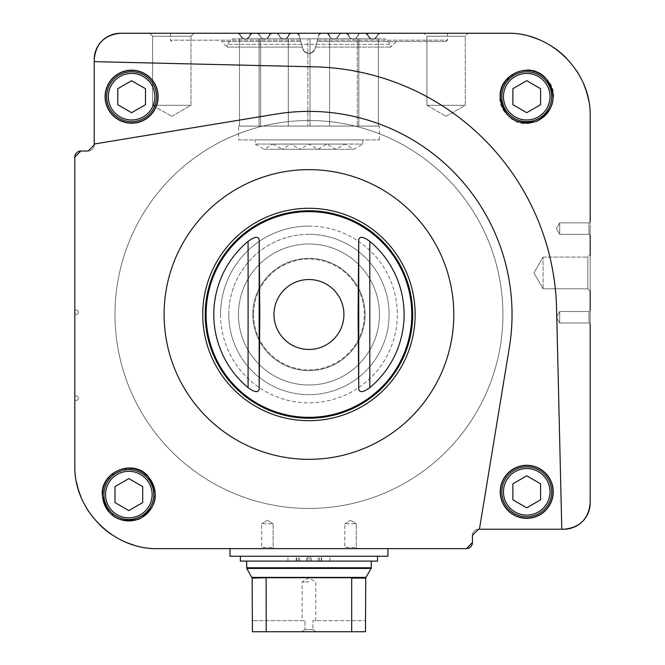 <?xml version="1.0" encoding="UTF-8"?>
<svg xmlns="http://www.w3.org/2000/svg" width="665" height="665" viewBox="0 0 665 665"><rect width="100%" height="100%" fill="white"/><g stroke="black" fill="none" stroke-linecap="round" stroke-linejoin="round"><path stroke-width="0.5" stroke-dasharray="3.33 2.49" d="M310.015 38.794L239.483 38.794L378.41 38.794L310.015 38.794L310.015 126.076L329.607 126.076L329.607 38.794L329.607 126.076L357.313 126.076L357.313 38.794L357.313 126.076L358.826 126.076L358.826 38.794L358.826 126.076L378.41 126.076L378.41 38.794L378.41 126.076L358.826 126.076L358.826 38.794L358.826 126.076L310.015 126.076L310.015 38.794M232.75 38.794L385.143 38.794L232.75 38.794L227.206 44.331L390.688 44.331L227.206 44.331L227.206 47.107L302.351 47.107L302.791 48.753A6.376 6.376 0 0 0 315.102 48.753C311.004 54.912 306.897 54.912 302.791 48.753C306.897 54.912 311.004 54.912 315.102 48.753L318.759 35.095L321.17 33.25L318.759 35.095L317.404 40.174L318.759 35.095A2.494 2.494 0 0 1 321.17 33.25A2.494 2.494 0 0 0 318.759 35.095L315.102 48.753A6.376 6.376 0 0 1 302.791 48.753L300.863 41.562L302.351 47.107L227.206 47.107L221.669 41.562L300.863 41.562L299.134 35.095L296.723 33.25L291.303 33.25L288.876 35.187C285.618 40.249 282.376 40.249 279.15 35.187L276.715 33.25L271.91 33.25L269.475 35.187C266.208 40.274 262.966 40.274 259.749 35.187L257.322 33.25L252.509 33.25L250.082 35.187L252.509 33.25A2.494 2.494 0 0 0 250.082 35.187C246.798 40.307 243.556 40.307 240.356 35.187A4.988 4.988 0 0 0 250.082 35.187C246.806 40.307 243.565 40.307 240.356 35.187A4.988 4.988 0 0 0 250.082 35.187M309.923 561.094L309.923 556.248L307.97 556.248L307.97 561.094L371.294 561.094L309.923 561.094L310.164 556.248L377.529 556.248L307.97 556.248M387.919 556.248L229.982 556.248M304.986 629.556L301.852 631.75L304.986 629.556L304.986 620.669L252.417 620.669L304.986 620.669L302.134 620.669L304.986 620.669L304.986 629.556L312.907 629.556L312.907 620.669L365.476 620.669L312.907 620.669L315.759 620.669L312.907 620.669L312.907 629.556L316.05 631.75L312.907 629.556L304.986 629.556M365.75 620.669L365.476 631.75L252.417 631.75L301.852 631.75L252.417 631.75L252.143 620.669M316.05 631.75L301.852 631.75L316.05 631.75M266.2 631.75L266.2 578.093L252.143 578.093M351.694 631.75L351.694 578.093L365.75 578.093M351.76 577.719L266.133 577.719M367.812 35.187A4.988 4.988 0 0 0 377.537 35.187C374.337 40.307 371.095 40.307 367.812 35.187A4.988 4.988 0 0 0 377.537 35.187C374.329 40.307 371.087 40.307 367.812 35.187A2.494 2.494 0 0 0 365.384 33.25L367.812 35.187L365.384 33.25L360.571 33.25L358.144 35.187C354.919 40.274 351.677 40.274 348.418 35.187L345.991 33.25L341.178 33.25L338.751 35.187C335.517 40.249 332.276 40.249 329.025 35.187L326.59 33.25L321.17 33.25L326.59 33.25L321.17 33.25L326.59 33.25L329.025 35.187A2.494 2.494 0 0 0 326.59 33.25M365.384 33.25L360.571 33.25A2.494 2.494 0 0 0 358.144 35.187L360.571 33.25A2.494 2.494 0 0 0 358.144 35.187A4.988 4.988 0 0 1 348.418 35.187A2.494 2.494 0 0 0 345.991 33.25L341.178 33.25A2.494 2.494 0 0 0 338.751 35.187L341.178 33.25A2.494 2.494 0 0 0 338.751 35.187A4.988 4.988 0 0 1 329.025 35.187C332.276 40.249 335.517 40.249 338.751 35.187A4.988 4.988 0 0 1 329.025 35.187M296.723 33.25L291.303 33.25A2.494 2.494 0 0 0 288.876 35.187L291.303 33.25L296.723 33.25L299.134 35.095A2.494 2.494 0 0 0 296.723 33.25L291.303 33.25M288.876 35.187A4.988 4.988 0 0 1 279.15 35.187C282.376 40.249 285.618 40.249 288.876 35.187A4.988 4.988 0 0 1 279.15 35.187A2.494 2.494 0 0 0 276.715 33.25L271.91 33.25A2.494 2.494 0 0 0 269.475 35.187L271.91 33.25L276.715 33.25L279.15 35.187A2.494 2.494 0 0 0 276.715 33.25L271.91 33.25M269.475 35.187A4.988 4.988 0 0 1 259.749 35.187C262.974 40.274 266.216 40.274 269.475 35.187A4.988 4.988 0 0 1 259.749 35.187A2.494 2.494 0 0 0 257.322 33.25L252.509 33.25L257.322 33.25L259.749 35.187A2.494 2.494 0 0 0 257.322 33.25L252.509 33.25M237.929 33.25A2.494 2.494 0 0 1 240.356 35.187L237.929 33.25L240.356 35.187A2.494 2.494 0 0 0 237.929 33.25L120.531 33.25A26.326 26.326 0 0 0 94.206 59.576L94.206 144.912L88.113 151.013L80.906 151.013A6.093 6.093 0 0 0 74.812 157.106L74.812 465.5A83.125 83.125 0 0 0 76.417 481.759M299.134 35.095L302.791 48.753L299.134 35.095L300.863 41.562L221.669 41.562M317.03 41.562L315.543 47.107L317.404 40.174L317.03 41.562L446.107 41.562L317.03 41.562M345.991 33.25L341.178 33.25L345.991 33.25L348.418 35.187C351.685 40.274 354.927 40.274 358.144 35.187A4.988 4.988 0 0 1 348.418 35.187M379.973 33.25L377.537 35.187L379.973 33.25A2.494 2.494 0 0 0 377.537 35.187A2.494 2.494 0 0 1 379.973 33.25L120.531 33.25A26.326 26.326 0 0 0 94.206 59.576C95.735 43.616 104.513 34.846 120.531 33.25A26.326 26.326 0 0 0 94.206 59.576L94.206 144.912A6.093 6.093 0 0 1 88.113 151.013L80.906 151.013A6.093 6.093 0 0 0 74.812 157.106L80.906 151.013A6.093 6.093 0 0 0 74.812 157.106L74.812 309.366A0.69 0.69 0 0 0 75.502 310.056L76.201 310.056A2.219 2.219 0 0 1 78.412 312.276A2.219 2.219 0 0 1 76.201 314.487L75.502 314.487A0.69 0.69 0 0 0 74.812 315.185L74.812 395.259A0.69 0.69 0 0 0 75.502 395.949L76.201 395.949A2.219 2.219 0 0 1 78.412 398.169A2.219 2.219 0 0 1 76.201 400.388L75.502 400.388A0.69 0.69 0 0 0 74.812 401.078L74.812 465.5A83.125 83.125 0 0 0 157.938 548.625C113.624 549.772 73.674 510.022 74.812 465.5A83.125 83.125 0 0 0 157.938 548.625L466.331 548.625A6.093 6.093 0 0 0 472.424 542.532L472.424 535.325L478.526 529.232L561.792 529.232L556.588 308.651A247.713 247.713 0 0 0 314.786 66.849L94.206 61.645M145.469 88.703L131.612 80.706L117.763 88.703L117.763 104.704L117.763 88.703L117.763 104.704L131.612 112.701L145.469 104.704L145.469 88.703L131.612 80.706L117.763 88.703L131.612 80.706L145.469 88.703L145.469 104.704L145.469 88.703M540.587 88.703L526.738 80.706L512.881 88.703L512.881 104.704L512.881 88.703L512.881 104.704L526.738 112.701L540.587 104.704L540.587 88.703L526.738 80.706L512.881 88.703L526.738 80.706L540.587 88.703L540.587 104.704L540.587 88.703M142.701 486.597L128.844 478.592L114.987 486.597L114.987 502.59L114.987 486.597L114.987 502.59L128.844 510.595L142.701 502.59L142.701 486.597L128.844 478.592L114.987 486.597L128.844 478.592L142.701 486.597L142.701 502.59L142.701 486.597M540.587 483.821L526.738 475.824L512.881 483.821L512.881 499.822L512.881 483.821L512.881 499.822L526.738 507.819L540.587 499.822L540.587 483.821L526.738 475.824L512.881 483.821L526.738 475.824L540.587 483.821L540.587 499.822L540.587 483.821M523.172 34.829A83.125 83.125 0 0 0 507.062 33.25C551.335 32.07 591.368 71.895 590.188 116.375A83.125 83.125 0 0 0 588.583 100.132M141.836 547.054A83.125 83.125 0 0 0 157.938 548.625L466.331 548.625A6.093 6.093 0 0 0 472.424 542.532L466.331 548.625A6.093 6.093 0 0 0 472.424 542.532L472.424 535.325A6.093 6.093 0 0 1 474.112 531.119A6.093 6.093 0 0 0 472.424 535.325A6.093 6.093 0 0 1 478.526 529.232L563.862 529.232A26.326 26.326 0 0 0 590.188 502.906C588.616 518.899 579.838 527.678 563.862 529.232A26.326 26.326 0 0 0 590.188 502.906L590.188 116.375A83.125 83.125 0 0 0 507.062 33.25L120.531 33.25L193.964 33.25L149.633 33.25L193.964 33.25L149.633 33.25L193.964 33.25L190.963 36.251L152.634 36.251L190.963 36.251L152.634 36.251L149.633 33.25L152.634 36.251L190.963 36.251L193.964 33.25M545.5 77.938C522.249 52.626 482.624 92.252 507.91 115.511C531.102 140.822 570.844 101.23 545.5 77.938M94.206 144.014L275.95 114.089A203.099 203.099 0 0 1 509.348 347.487L479.423 529.232L509.348 347.487A203.099 203.099 0 0 0 275.95 114.089L94.206 144.014L275.95 114.089A203.099 203.099 0 0 1 509.348 347.487L479.423 529.232M147.705 475.733L128.811 467.936L110.033 475.724L102.227 494.502L110.016 513.405L128.894 521.21L147.688 513.43L155.502 494.644L147.705 475.733M572.573 527.744A26.326 26.326 0 0 0 573.928 527.229M581.41 522.524A26.326 26.326 0 0 0 582.465 521.526M472.424 542.532L472.424 535.325A6.093 6.093 0 0 1 478.526 529.232A6.093 6.093 0 0 0 474.212 531.019A6.093 6.093 0 0 1 478.526 529.232L561.792 529.232L556.588 308.651A247.713 247.713 0 0 0 314.786 66.849A247.713 247.713 0 0 1 556.588 308.651M260.456 548.625L274.312 548.625L260.456 548.625L274.312 548.625L260.456 548.625L261.661 547.428L273.115 547.428L261.661 547.428L261.661 523.688L273.115 523.688L261.661 523.688L273.115 523.688L261.661 523.688L261.661 547.428L273.115 547.428L261.661 547.428L260.456 548.625M343.581 548.625L357.438 548.625L343.581 548.625L357.438 548.625L343.581 548.625L344.786 547.428L356.24 547.428L344.786 547.428L344.786 523.688L356.24 523.688L344.786 523.688L356.24 523.688L344.786 523.688L344.786 547.428L356.24 547.428L344.786 547.428L343.581 548.625M229.982 548.625L387.919 548.625L229.982 548.625M81.163 497.354A83.125 83.125 0 0 0 84.638 504.702M88.861 511.734A83.125 83.125 0 0 0 99.185 524.303M111.82 534.66A83.125 83.125 0 0 0 126.15 542.308M133.873 545.067A83.125 83.125 0 0 0 141.761 547.037M74.812 309.366A0.69 0.69 0 0 0 75.502 310.056L76.201 310.056A2.219 2.219 0 0 1 78.412 312.276A2.219 2.219 0 0 1 76.201 314.487L75.502 314.487A0.69 0.69 0 0 0 74.812 315.185L74.812 395.259A0.69 0.69 0 0 0 75.502 395.949L76.201 395.949A2.219 2.219 0 0 1 78.412 398.169A2.219 2.219 0 0 1 76.201 400.388L75.502 400.388A0.69 0.69 0 0 0 74.812 401.078M94.206 59.576L94.206 144.912A6.093 6.093 0 0 1 92.46 149.193A6.093 6.093 0 0 0 94.206 144.912A6.093 6.093 0 0 1 88.113 151.013A6.093 6.093 0 0 0 92.418 149.226A6.093 6.093 0 0 1 88.113 151.013L80.906 151.013M111.612 34.804A26.326 26.326 0 0 0 110.432 35.262M102.792 40.124A26.326 26.326 0 0 0 101.895 40.981M423.929 33.25L468.26 33.25L423.929 33.25L468.26 33.25L423.929 33.25L468.26 33.25L465.267 36.251L426.93 36.251L465.267 36.251L426.93 36.251L423.929 33.25L426.93 36.251L465.267 36.251L468.26 33.25M583.845 84.538A83.125 83.125 0 0 0 580.37 77.182M576.148 70.149A83.125 83.125 0 0 0 565.815 57.572M553.172 47.207A83.125 83.125 0 0 0 538.833 39.559M531.111 36.808A83.125 83.125 0 0 0 523.222 34.838M590.188 317.263L590.188 310.331L590.188 317.263M590.188 228.594L590.188 235.518L590.188 228.594M590.188 272.924L590.188 291.154L590.188 272.924M590.188 502.906L590.188 116.375A83.125 83.125 0 0 0 507.062 33.25A83.125 83.125 0 0 1 590.188 116.375L590.188 502.906A26.326 26.326 0 0 1 563.862 529.232M590.188 324.188L590.188 310.331L588.99 311.536L588.99 322.99L588.99 311.536L588.99 322.99L588.99 311.536L559.706 311.536L559.706 322.99L559.706 311.536L559.706 322.99L559.706 311.536L556.406 317.263L559.706 322.99L588.99 322.99L590.188 324.188L588.99 322.99L559.706 322.99L556.406 317.263L559.706 311.536L588.99 311.536L590.188 310.331M590.188 291.154L587.818 288.785L543.081 288.785L533.929 272.924L543.081 257.072L533.929 272.924L543.081 288.785L543.081 257.072L543.081 288.785L543.081 257.072L543.081 288.785L587.818 288.785L590.188 291.154L590.188 254.703L587.818 257.072L587.818 288.785L587.818 257.072L587.818 288.785L587.818 257.072L590.188 254.703M590.188 235.518L590.188 221.669L588.99 222.866L588.99 234.321L588.99 222.866L588.99 234.321L588.99 222.866L559.706 222.866L559.706 234.321L559.706 222.866L559.706 234.321L559.706 222.866L556.406 228.594L559.706 234.321L588.99 234.321L590.188 235.518L588.99 234.321L559.706 234.321L556.406 228.594L559.706 222.866L588.99 222.866L590.188 221.669M74.812 157.106L74.812 465.5A83.125 83.125 0 0 0 157.938 548.625L387.919 548.625M253.548 314.487A55.403 55.403 0 0 0 336.648 362.467A55.403 55.403 0 0 0 336.648 266.515A55.403 55.403 0 0 0 253.548 314.487A55.403 55.403 0 0 1 308.951 259.092A55.403 55.403 0 0 1 364.345 314.487A55.403 55.403 0 0 1 308.951 369.89A55.403 55.403 0 0 1 253.548 314.487M220.556 314.487A88.387 88.387 0 0 0 353.14 391.037A88.387 88.387 0 0 0 353.14 237.945A88.387 88.387 0 0 0 220.556 314.487M114.987 314.487A193.956 193.956 0 0 0 405.924 482.466A193.956 193.956 0 0 0 405.924 146.516A193.956 193.956 0 0 0 114.987 314.487A193.956 193.956 0 0 0 405.924 482.466A193.956 193.956 0 0 0 405.924 146.516A193.956 193.956 0 0 0 114.987 314.487A193.956 193.956 0 0 0 405.924 482.466A193.956 193.956 0 0 0 405.924 146.516A193.956 193.956 0 0 0 114.987 314.487A193.956 193.956 0 0 0 405.924 482.466A193.956 193.956 0 0 0 405.924 146.516A193.956 193.956 0 0 0 114.987 314.487M157.938 548.625L466.331 548.625M308.951 226.1A88.387 88.387 0 0 1 385.492 358.684A88.387 88.387 0 0 1 232.401 358.684A88.387 88.387 0 0 1 308.951 226.1M252.808 314.487A56.134 56.134 0 0 0 337.014 363.107A56.134 56.134 0 0 0 337.014 265.875A56.134 56.134 0 0 0 252.808 314.487A56.134 56.134 0 0 0 337.014 363.107A56.134 56.134 0 0 0 337.014 265.875A56.134 56.134 0 0 0 252.808 314.487M308.951 349.449A34.962 34.962 0 0 0 343.913 314.487A34.962 34.962 0 0 0 308.951 279.524A34.962 34.962 0 0 0 273.988 314.487A34.962 34.962 0 0 0 308.951 349.449M259.167 239.558L259.799 314.487L259.167 389.416L259.167 239.558C258.153 236.108 254.454 236.698 248.087 241.345A95.153 95.153 0 0 0 248.087 387.629C254.429 392.275 258.128 392.865 259.167 389.416M206.092 314.487A102.851 102.851 0 0 0 360.372 403.564A102.851 102.851 0 0 0 360.372 225.418A102.851 102.851 0 0 0 206.092 314.487M358.726 389.416C359.748 392.874 363.439 392.275 369.807 387.629A95.153 95.153 0 0 0 369.807 241.345C363.464 236.707 359.773 236.108 358.726 239.558L358.103 314.42L358.726 389.416L358.726 239.558M105.095 96.699A26.517 26.517 0 0 0 144.87 119.667A26.517 26.517 0 0 0 144.87 73.74A26.517 26.517 0 0 0 105.095 96.699M500.221 491.826A26.517 26.517 0 0 0 539.997 514.785A26.517 26.517 0 0 0 539.997 468.858A26.517 26.517 0 0 0 500.221 491.826M501.801 491.826A24.938 24.938 0 0 0 539.207 513.422A24.938 24.938 0 0 0 539.207 470.23A24.938 24.938 0 0 0 501.801 491.826A24.938 24.938 0 0 0 539.207 513.422A24.938 24.938 0 0 0 539.207 470.23A24.938 24.938 0 0 0 501.801 491.826A24.938 24.938 0 0 0 539.207 513.422A24.938 24.938 0 0 0 539.207 470.23A24.938 24.938 0 0 0 501.801 491.826M103.906 494.594A24.938 24.938 0 0 0 141.312 516.19A24.938 24.938 0 0 0 141.312 472.998A24.938 24.938 0 0 0 103.906 494.594A24.938 24.938 0 0 0 141.312 516.19A24.938 24.938 0 0 0 141.312 472.998A24.938 24.938 0 0 0 103.906 494.594A24.938 24.938 0 0 0 141.312 516.19A24.938 24.938 0 0 0 141.312 472.998A24.938 24.938 0 0 0 103.906 494.594M501.801 96.699A24.938 24.938 0 0 0 539.207 118.295A24.938 24.938 0 0 0 539.207 75.103A24.938 24.938 0 0 0 501.801 96.699A24.938 24.938 0 0 0 539.207 118.295A24.938 24.938 0 0 0 539.207 75.103A24.938 24.938 0 0 0 501.801 96.699A24.938 24.938 0 0 0 539.207 118.295A24.938 24.938 0 0 0 539.207 75.103A24.938 24.938 0 0 0 501.801 96.699M106.674 96.699A24.938 24.938 0 0 0 144.081 118.295A24.938 24.938 0 0 0 144.081 75.103A24.938 24.938 0 0 0 106.674 96.699A24.938 24.938 0 0 0 144.081 118.295A24.938 24.938 0 0 0 144.081 75.103A24.938 24.938 0 0 0 106.674 96.699A24.938 24.938 0 0 0 144.081 118.295A24.938 24.938 0 0 0 144.081 75.103A24.938 24.938 0 0 0 106.674 96.699M512.881 499.822L526.738 507.819L540.587 499.822L526.738 507.819L512.881 499.822M114.987 502.59L128.844 510.595L142.701 502.59L128.844 510.595L114.987 502.59M512.881 104.704L526.738 112.701L540.587 104.704L526.738 112.701L512.881 104.704M117.763 104.704L131.612 112.701L145.469 104.704L131.612 112.701L117.763 104.704M500.413 491.826A26.326 26.326 0 0 0 539.897 514.619A26.326 26.326 0 0 0 539.897 469.025A26.326 26.326 0 0 0 500.413 491.826M147.455 475.982A26.326 26.326 0 0 0 102.518 494.594A26.326 26.326 0 0 0 138.919 518.916A26.326 26.326 0 0 0 147.455 475.982M545.35 78.088A26.326 26.326 0 0 0 500.413 96.699A26.326 26.326 0 0 0 536.805 121.022A26.326 26.326 0 0 0 545.35 78.088M105.294 96.699A26.326 26.326 0 0 0 144.779 119.501A26.326 26.326 0 0 0 144.779 73.906A26.326 26.326 0 0 0 105.294 96.699M315.543 47.107L390.688 47.107L315.543 47.107M308.951 581.875L302.134 581.875L308.951 581.875M240.373 561.094L307.97 561.094M307.729 561.094L307.729 556.248M310.164 561.094L321.694 561.094L321.694 556.248M377.529 561.094L321.694 561.094M303.057 561.094L306.523 561.094L303.057 561.094M303.057 556.248L306.523 556.248L303.057 556.248M314.836 561.094L311.37 561.094L314.836 561.094M314.836 556.248L311.37 556.248L314.836 556.248M288.286 126.076L288.286 38.794L288.286 126.076L307.878 126.076L307.878 38.794L307.878 126.076L260.589 126.076L260.589 38.794L260.589 126.076L259.076 126.076L259.076 38.794L259.076 126.076L239.483 126.076L239.483 38.794L239.483 126.076L259.076 126.076L259.076 38.794L259.076 126.076L288.286 126.076M362.841 139.924L362.841 144.056L353.822 149.268L344.844 144.081L335.875 149.268L326.897 144.081L317.92 149.268L308.951 144.081L299.973 149.268L317.92 149.268L299.973 149.268L290.996 144.081L326.897 144.081L290.996 144.081L282.026 149.268L335.875 149.268L282.026 149.268L273.049 144.081L344.844 144.081L273.049 144.081L264.072 149.268L353.822 149.268L264.072 149.268L255.052 144.056L362.841 144.056L255.052 144.056L255.052 139.924L362.841 139.924L255.052 139.924M238.569 139.924L379.324 139.924L238.569 139.924L238.569 126.076L379.324 126.076L238.569 126.076M350.513 520.379L356.24 523.688L350.513 520.379L344.786 523.688L350.513 520.379M267.388 520.379L273.115 523.688L267.388 520.379L261.661 523.688L267.388 520.379M426.93 105.294L465.267 105.294L426.93 105.294L426.93 36.251L426.93 105.294L465.267 105.294L426.93 105.294L446.099 116.358L426.93 105.294M152.634 105.294L190.963 105.294L152.634 105.294L152.634 36.251L152.634 105.294L190.963 105.294L152.634 105.294L171.803 116.358L152.634 105.294M371.294 567.752L246.607 567.752M365.933 577.395L251.96 577.395M108.337 96.699A23.275 23.275 0 0 0 143.249 116.857A23.275 23.275 0 0 0 143.249 76.541A23.275 23.275 0 0 0 108.337 96.699M503.463 96.699A23.275 23.275 0 0 0 538.376 116.857A23.275 23.275 0 0 0 538.376 76.541A23.275 23.275 0 0 0 503.463 96.699M105.569 494.594A23.275 23.275 0 0 0 140.481 514.752A23.275 23.275 0 0 0 140.481 474.436A23.275 23.275 0 0 0 105.569 494.594M503.463 491.826A23.275 23.275 0 0 0 538.376 511.983A23.275 23.275 0 0 0 538.376 471.668A23.275 23.275 0 0 0 503.463 491.826M164.097 314.487A144.845 144.845 0 0 0 443.364 368.468A144.845 144.845 0 0 0 336.44 172.277A144.845 144.845 0 0 0 164.097 314.487M238.444 314.487A70.507 70.507 0 0 0 344.204 375.55A70.507 70.507 0 0 0 344.204 253.431A70.507 70.507 0 0 0 238.444 314.487M228.81 314.487A80.141 80.141 0 0 0 349.017 383.896A80.141 80.141 0 0 0 349.017 245.086A80.141 80.141 0 0 0 228.81 314.487M205.219 314.487A103.732 103.732 0 0 0 360.812 404.32A103.732 103.732 0 0 0 360.812 224.654A103.732 103.732 0 0 0 205.219 314.487M202.75 314.487A106.201 106.201 0 0 0 362.051 406.465A106.201 106.201 0 0 0 362.051 222.517A106.201 106.201 0 0 0 202.75 314.487M308.951 243.988A70.507 70.507 0 0 1 370.006 349.74A70.507 70.507 0 0 1 247.887 349.74A70.507 70.507 0 0 1 308.951 243.988M308.951 234.346A80.141 80.141 0 0 1 378.352 354.561A80.141 80.141 0 0 1 239.541 354.561A80.141 80.141 0 0 1 308.951 234.346M300.497 40.174L170.406 40.174L300.497 40.174M317.404 40.174L447.487 40.174L317.404 40.174M371.103 568.442L246.79 568.442M319.508 561.094L319.508 556.248M321.286 561.094L321.286 556.248M329.948 561.094L329.948 556.248M287.945 561.094L287.945 556.248M296.208 561.094L296.208 556.248M296.607 561.094L296.607 556.248M298.385 561.094L298.385 556.248M369.807 387.629L369.807 241.345M248.087 387.629L248.087 241.345M543.081 257.072L587.818 257.072L543.081 257.072M170.406 33.25L170.406 40.174L171.794 41.562M446.107 41.562L447.487 40.174L447.487 33.25M396.232 41.562L390.688 47.107L390.688 44.331L385.143 38.794M315.759 620.669L315.759 581.875L308.951 577.943L302.134 581.875L302.134 620.669M306.523 561.094L306.523 556.248M299.599 561.094L299.599 556.248M318.302 561.094L318.302 556.248M311.37 561.094L311.37 556.248M379.324 139.924L379.324 126.076M356.24 547.428L357.438 548.625L356.24 547.428L356.24 523.688L356.24 547.428M273.115 547.428L274.312 548.625L273.115 547.428L273.115 523.688L273.115 547.428M446.099 116.358L465.267 105.294L465.267 36.251L465.267 105.294L446.099 116.358M171.803 116.358L190.963 105.294L190.963 36.251L190.963 105.294L171.803 116.358"/><path stroke-width="1" d="M351.694 631.75L351.694 578.093L365.75 578.093L365.476 631.75L252.417 631.75L252.143 578.093L246.79 568.442L246.607 561.094M229.982 548.625L229.982 556.248L387.919 556.248L387.919 548.625L466.331 548.625A6.093 6.093 0 0 0 470.645 546.838M266.2 631.75L266.133 577.719L351.76 577.719M266.133 577.719L252.143 578.093M252.509 33.25A2.494 2.494 0 0 0 250.082 35.187M271.91 33.25A2.494 2.494 0 0 0 269.475 35.187M291.303 33.25A2.494 2.494 0 0 0 288.876 35.187M299.134 35.095A2.494 2.494 0 0 0 296.723 33.25M329.025 35.187A2.494 2.494 0 0 0 326.59 33.25M348.418 35.187A2.494 2.494 0 0 0 345.991 33.25M367.812 35.187A2.494 2.494 0 0 0 365.384 33.25M275.95 114.089A203.099 203.099 0 0 1 509.348 347.487L479.423 529.232L561.792 529.232L556.588 308.651A247.713 247.713 0 0 0 314.786 66.849L94.206 61.645L94.206 144.014L275.95 114.089M94.206 144.014L94.206 144.912L88.113 151.013L80.906 151.013A6.093 6.093 0 0 0 76.6 152.792M76.575 152.817A6.093 6.093 0 0 0 74.812 157.106L80.906 151.013L88.113 151.013L80.906 151.013M74.812 309.366L74.812 465.5C73.674 510.022 113.624 549.772 157.938 548.625L466.331 548.625L472.424 542.532L472.424 535.325L478.526 529.232L479.423 529.232M147.705 475.733C160.099 493.322 157.231 507.802 139.11 519.165C118.179 523.97 105.885 515.782 102.227 494.594C101.005 471.859 132.235 458.684 147.705 475.733M101.895 40.981A26.326 26.326 0 0 0 94.206 59.576L94.206 61.645M582.465 521.526A26.326 26.326 0 0 0 590.188 502.906C588.616 518.899 579.838 527.678 563.862 529.232L561.792 529.232L563.862 529.232A26.326 26.326 0 0 0 572.573 527.744M590.188 221.669L590.188 116.375C591.368 71.895 551.335 32.07 507.062 33.25L120.531 33.25A26.326 26.326 0 0 0 111.612 34.804M94.206 59.576C95.735 43.616 104.513 34.846 120.531 33.25L237.929 33.25M545.5 77.938C557.86 95.511 555.009 109.949 536.946 121.254C516.048 126.067 503.779 117.88 500.138 96.699C498.966 74.073 530.013 60.931 545.5 77.938M573.928 527.229A26.326 26.326 0 0 0 581.41 522.524M470.762 546.721A6.093 6.093 0 0 0 472.424 542.532M157.938 548.625L466.331 548.625M76.417 481.759A83.125 83.125 0 0 0 81.163 497.354M84.638 504.702A83.125 83.125 0 0 0 88.861 511.734M99.185 524.303A83.125 83.125 0 0 0 111.82 534.66M126.15 542.308A83.125 83.125 0 0 0 133.873 545.067M74.812 401.078L74.812 157.106M110.432 35.262A26.326 26.326 0 0 0 102.792 40.124M468.26 33.25L379.973 33.25M588.583 100.132A83.125 83.125 0 0 0 583.845 84.538M580.37 77.182A83.125 83.125 0 0 0 576.148 70.149M565.815 57.572A83.125 83.125 0 0 0 553.172 47.207M538.833 39.559A83.125 83.125 0 0 0 531.111 36.808M590.188 502.906L590.188 324.188M590.188 310.331L590.188 291.154M590.188 254.703L590.188 235.518M423.929 33.25L193.964 33.25M556.588 308.651L561.792 529.232L563.862 529.232M273.988 314.487A34.962 34.962 0 0 0 308.951 349.449A34.962 34.962 0 0 0 343.913 314.487A34.962 34.962 0 0 0 308.951 279.524A34.962 34.962 0 0 0 273.988 314.487M206.092 314.487A102.851 102.851 0 0 0 360.372 403.564A102.851 102.851 0 0 0 360.372 225.418A102.851 102.851 0 0 0 206.092 314.487M248.087 387.629A95.153 95.153 0 0 1 248.087 241.345C254.429 236.707 258.128 236.108 259.167 239.558L259.799 314.487L259.167 389.416C258.153 392.874 254.454 392.275 248.087 387.629L248.087 241.345M369.807 387.629C363.464 392.275 359.773 392.865 358.726 389.416L358.726 239.558C359.748 236.108 363.439 236.698 369.807 241.345A95.153 95.153 0 0 1 369.807 387.629L369.807 241.345M358.726 239.558L358.103 314.562L358.726 389.416M105.095 96.699A26.517 26.517 0 0 0 144.87 119.667A26.517 26.517 0 0 0 144.87 73.74A26.517 26.517 0 0 0 105.095 96.699M500.221 491.826A26.517 26.517 0 0 0 539.997 514.785A26.517 26.517 0 0 0 539.997 468.858A26.517 26.517 0 0 0 500.221 491.826M500.413 491.826A26.326 26.326 0 0 0 539.897 514.619A26.326 26.326 0 0 0 539.897 469.025A26.326 26.326 0 0 0 500.413 491.826M102.518 494.594A26.326 26.326 0 0 0 142.002 517.387A26.326 26.326 0 0 0 142.002 471.801A26.326 26.326 0 0 0 102.518 494.594M501.801 491.826A24.938 24.938 0 0 0 539.207 513.422A24.938 24.938 0 0 0 539.207 470.23A24.938 24.938 0 0 0 501.801 491.826A24.938 24.938 0 0 0 539.207 513.422A24.938 24.938 0 0 0 539.207 470.23A24.938 24.938 0 0 0 501.801 491.826M512.881 499.822L512.881 483.821L526.738 475.824L540.587 483.821L540.587 499.822L526.738 507.819L512.881 499.822M103.906 494.594A24.938 24.938 0 0 0 141.312 516.19A24.938 24.938 0 0 0 141.312 472.998A24.938 24.938 0 0 0 103.906 494.594A24.938 24.938 0 0 0 141.312 516.19A24.938 24.938 0 0 0 141.312 472.998A24.938 24.938 0 0 0 103.906 494.594M114.987 502.59L114.987 486.597L128.844 478.592L142.701 486.597L142.701 502.59L128.844 510.595L114.987 502.59M500.413 96.699A26.326 26.326 0 0 0 539.897 119.501A26.326 26.326 0 0 0 539.897 73.906A26.326 26.326 0 0 0 500.413 96.699M105.294 96.699A26.326 26.326 0 0 0 144.779 119.501A26.326 26.326 0 0 0 144.779 73.906A26.326 26.326 0 0 0 105.294 96.699M501.801 96.699A24.938 24.938 0 0 0 539.207 118.295A24.938 24.938 0 0 0 539.207 75.103A24.938 24.938 0 0 0 501.801 96.699A24.938 24.938 0 0 0 539.207 118.295A24.938 24.938 0 0 0 539.207 75.103A24.938 24.938 0 0 0 501.801 96.699M512.881 104.704L512.881 88.703L526.738 80.706L540.587 88.703L540.587 104.704L526.738 112.701L512.881 104.704M106.674 96.699A24.938 24.938 0 0 0 144.081 118.295A24.938 24.938 0 0 0 144.081 75.103A24.938 24.938 0 0 0 106.674 96.699A24.938 24.938 0 0 0 144.081 118.295A24.938 24.938 0 0 0 144.081 75.103A24.938 24.938 0 0 0 106.674 96.699M117.763 104.704L117.763 88.703L131.612 80.706L145.469 88.703L145.469 104.704L131.612 112.701L117.763 104.704M377.529 556.248L377.529 561.094L240.373 561.094L240.373 556.248M246.607 567.752L371.294 567.752L371.294 561.094M251.96 577.395L365.933 577.395L365.75 578.093M308.951 169.642A144.845 144.845 0 0 1 434.386 386.914A144.845 144.845 0 0 1 183.507 386.914A144.845 144.845 0 0 1 308.951 169.642M308.951 210.763A103.732 103.732 0 0 1 398.784 366.357A103.732 103.732 0 0 1 219.118 366.357A103.732 103.732 0 0 1 308.951 210.763M308.951 208.286A106.201 106.201 0 0 1 400.92 367.587A106.201 106.201 0 0 1 216.973 367.587A106.201 106.201 0 0 1 308.951 208.286M503.463 491.826A23.275 23.275 0 0 0 538.376 511.983A23.275 23.275 0 0 0 538.376 471.668A23.275 23.275 0 0 0 503.463 491.826M105.569 494.594A23.275 23.275 0 0 0 140.481 514.752A23.275 23.275 0 0 0 140.481 474.436A23.275 23.275 0 0 0 105.569 494.594M503.463 96.699A23.275 23.275 0 0 0 538.376 116.857A23.275 23.275 0 0 0 538.376 76.541A23.275 23.275 0 0 0 503.463 96.699M108.337 96.699A23.275 23.275 0 0 0 143.249 116.857A23.275 23.275 0 0 0 143.249 76.541A23.275 23.275 0 0 0 108.337 96.699M246.79 568.442L371.103 568.442L371.294 567.752M259.167 389.416L259.167 239.558M365.933 577.395L371.103 568.442"/></g></svg>
